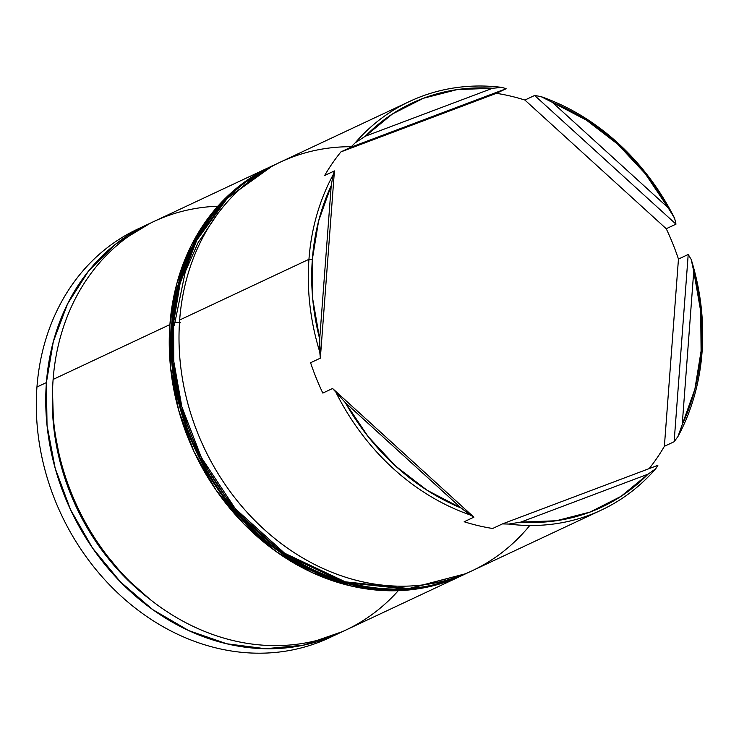 <?xml version="1.0" encoding="UTF-8"?>
<svg xmlns="http://www.w3.org/2000/svg" width="739" height="739" viewBox="0 0 739 739"><rect width="100%" height="100%" fill="white"/><g stroke="black" fill="none" stroke-linecap="round" stroke-linejoin="round"><path stroke-width="1.11" d="M270.529 166.718A225.709 190.357 -115.1 0 1 271.749 166.155L238.891 186.32L212.001 213.1L191.041 245.939L176.824 283.591L169.905 324.597L170.524 367.394L178.681 410.321L194.052 451.751L216.047 490.068L243.824 523.822L276.312 551.691L312.264 572.623L350.304 585.815L388.954 590.738L426.745 587.228L463.584 574.766A225.709 190.357 -115.1 0 1 462.374 575.339A225.709 190.357 -115.1 0 1 259.629 538.62A225.709 190.357 -115.1 0 1 169.905 324.597L53.116 379.43L169.905 324.597A225.709 190.357 -115.1 0 1 270.529 166.718L153.74 221.552A225.709 190.357 64.9 0 0 53.116 379.43A225.709 190.357 -115.1 0 1 217.811 206.227M409.582 101.437A225.709 190.357 -115.1 0 1 502.187 87.433L506.132 88.735L496.377 93.317L340.947 151.883A225.709 190.357 64.9 0 0 324.67 175.494L334.425 170.912L320.347 358.156L334.425 170.912L333.077 174.921L331.22 185.692L319.691 339.016L320.347 358.156L310.592 362.738A225.709 190.357 64.9 0 0 322.814 393.074L332.568 388.492L473.921 517.171L332.568 388.492L345.316 402.616L461.062 507.989L473.921 517.171L464.166 521.752A225.709 190.357 64.9 0 0 492.664 528.487L502.428 523.905L657.858 465.339L502.428 523.905L508.811 524.062L520.81 522.104L648.094 474.142L655.779 468.683L657.858 465.339L655.779 468.683A225.709 190.357 -115.1 0 1 601.417 510.058A225.709 190.357 -115.1 0 1 508.811 524.062A225.709 190.357 64.9 0 0 655.779 468.683L648.094 474.142A223.196 188.242 -115.1 0 1 520.81 522.104L556.282 520.755L590.073 512.072L621.028 496.359L648.094 474.142L520.81 522.104L508.811 524.062L502.428 523.905L492.664 528.487A225.709 190.357 -115.1 0 1 464.166 521.752L473.921 517.171L470.05 514.907A225.709 190.357 -115.1 0 1 336.393 393.231A225.709 190.357 64.9 0 0 470.05 514.907L461.062 507.989A223.196 188.242 -115.1 0 1 345.316 402.616L368.151 436.62L395.707 466.161L427.031 490.216L461.062 507.989L345.316 402.616L332.568 388.492L322.814 393.074A225.709 190.357 -115.1 0 1 310.592 362.738L320.347 358.156L319.765 351.967A225.709 190.357 -115.1 0 1 308.948 259.315L312.357 259.26A223.196 188.242 -115.1 0 1 331.22 185.692L318.592 221.044L312.357 259.26L312.726 299.036L319.691 339.016L331.22 185.692L333.077 174.921A225.709 190.357 64.9 0 0 308.948 259.315A225.709 190.357 64.9 0 0 319.765 351.967L319.691 339.016A223.196 188.242 -115.1 0 1 312.357 259.26L308.948 259.315L179.66 320.015L308.948 259.315A225.709 190.357 -115.1 0 1 333.077 174.921L334.425 170.912L324.67 175.494A225.709 190.357 -115.1 0 1 340.947 151.883L350.702 147.301L355.219 142.812A225.709 190.357 -115.1 0 1 409.582 101.437L280.284 162.137A225.709 190.357 64.9 0 0 179.66 320.015A225.709 190.357 -115.1 0 1 351.293 146.71M150.414 223.16L115.395 244.304L88.495 271.074L67.545 303.914L53.328 341.566L46.4 382.58L47.028 425.368L55.185 468.304L70.556 509.725L92.551 548.052L120.328 581.796L152.816 609.675L188.768 630.607L226.799 643.789L265.458 648.722L303.249 645.212L342.212 631.706A225.709 190.357 -115.1 0 1 338.868 633.323A225.709 190.357 -115.1 0 1 136.133 596.604A225.709 190.357 -115.1 0 1 46.4 382.58L36.95 387.014L46.4 382.58A225.709 190.357 -115.1 0 1 147.033 224.702L137.583 229.136A225.709 190.357 64.9 0 0 36.95 387.014A225.709 190.357 -115.1 0 1 142.331 227.002M688.212 254.484L691.233 259.528A225.709 190.357 -115.1 0 1 702.05 352.18A225.709 190.357 64.9 0 0 691.233 259.528L693.745 271.333L682.217 424.657L694.854 389.305L701.089 351.09L700.711 311.313L693.745 271.333A223.196 188.242 -115.1 0 1 682.217 424.657L677.922 436.573A225.709 190.357 64.9 0 0 702.05 352.18A225.709 190.357 -115.1 0 1 677.922 436.573L674.134 441.728L664.379 446.31A225.709 190.357 -115.1 0 1 649.147 468.618A225.709 190.357 64.9 0 0 664.379 446.31L678.457 259.066L688.212 254.484L674.134 441.728L664.379 446.31L678.457 259.066L688.212 254.484L674.134 441.728L677.922 436.573L682.217 424.657L693.745 271.333L691.233 259.528L688.212 254.484M666.236 228.73A225.709 190.357 -115.1 0 1 678.457 259.066A225.709 190.357 64.9 0 0 666.236 228.73L524.884 100.051L534.639 95.47L540.957 96.587A225.709 190.357 -115.1 0 1 674.615 218.264L675.991 224.148L666.236 228.73L524.884 100.051L534.639 95.47L675.991 224.148L666.236 228.73M496.377 93.317A225.709 190.357 -115.1 0 1 524.884 100.051A225.709 190.357 64.9 0 0 496.377 93.317L340.947 151.883L350.702 147.301L506.132 88.735L496.377 93.317M147.033 224.702A225.709 190.357 -115.1 0 1 150.405 223.16M668.121 207.733L645.286 173.73L617.73 144.197L586.406 120.134L552.375 102.361L668.121 207.733L674.615 218.264A225.709 190.357 64.9 0 0 540.957 96.587L552.375 102.361A223.196 188.242 -115.1 0 1 668.121 207.733L552.375 102.361L540.957 96.587L534.639 95.47L675.991 224.148L674.615 218.264L668.121 207.733M492.627 88.246L457.155 89.595L423.364 98.278L392.418 113.991L365.343 136.207L492.627 88.246L502.187 87.433A225.709 190.357 64.9 0 0 355.219 142.812L365.343 136.207A223.196 188.242 -115.1 0 1 492.627 88.246L365.343 136.207L355.219 142.812L350.702 147.301L506.132 88.735L502.187 87.433L492.627 88.246M334.102 635.466A225.709 190.357 -115.1 0 1 128.956 602.969A225.709 190.357 -115.1 0 1 36.95 387.014A225.709 190.357 64.9 0 0 126.674 601.038A225.709 190.357 64.9 0 0 329.418 637.757L338.868 633.323M52.506 391.762A218.181 184.011 64.9 0 0 149.952 599.32L124.411 576.706L97.566 544.08L76.302 507.037L61.439 466.993L53.559 425.488L52.515 391.725M398.303 590.664A225.709 190.357 -115.1 0 1 172.944 615.402A225.709 190.357 -115.1 0 1 53.116 379.43A225.709 190.357 64.9 0 0 142.839 593.454A225.709 190.357 64.9 0 0 345.584 630.173L462.374 575.339M529.771 525.484A225.709 190.357 -115.1 0 1 303.036 558.111A225.709 190.357 -115.1 0 1 179.66 320.015A225.709 190.357 64.9 0 0 269.384 534.038A225.709 190.357 64.9 0 0 472.129 570.757L601.417 510.058M466.032 573.621A225.709 190.357 -115.1 0 1 263.287 536.902A225.709 190.357 -115.1 0 1 173.563 322.878L173.785 361.417L181.859 406.856L201.359 457.496L235.408 508.838L284.672 553.243L345.279 581.824L408.879 588.558L466.032 573.621L469.071 572.152A225.709 190.357 -115.1 0 1 466.032 573.621L407.66 589.131L344.06 582.397L283.453 553.816L234.189 509.411L200.14 458.069L180.639 407.429L172.566 361.99L172.344 323.451L173.563 322.878L172.344 323.451A225.709 190.357 64.9 0 0 262.068 537.475A225.709 190.357 64.9 0 0 464.813 574.194C408.159 601.407 335.792 592.308 278.427 551.026C208.389 502.603 164.354 408.852 171.707 324.107C176.492 253.514 215.723 191.817 272.968 165.573A225.709 190.357 64.9 0 0 172.344 323.451A5.016 1.496 -175.7 0 0 171.707 324.125A5.016 1.496 -175.7 0 0 172.242 324.855A5.016 1.496 4.3 0 1 171.707 324.125A5.016 1.496 4.3 0 1 172.344 323.451L178.93 283.711L195.567 240.729L226.106 198.828L272.968 165.573L227.326 198.264L196.786 240.157L180.15 283.139L173.563 322.878A5.016 1.496 4.3 0 1 180.371 322.767A5.016 1.496 -175.7 0 0 173.563 322.878A225.709 190.357 -115.1 0 1 274.187 165L277.264 163.596M217.248 214.375L198.061 242.734L185.304 271.647L174.265 325.631A5.016 1.496 4.3 0 1 173.388 325.382A5.016 1.496 -175.7 0 0 174.265 325.631"/></g></svg>
